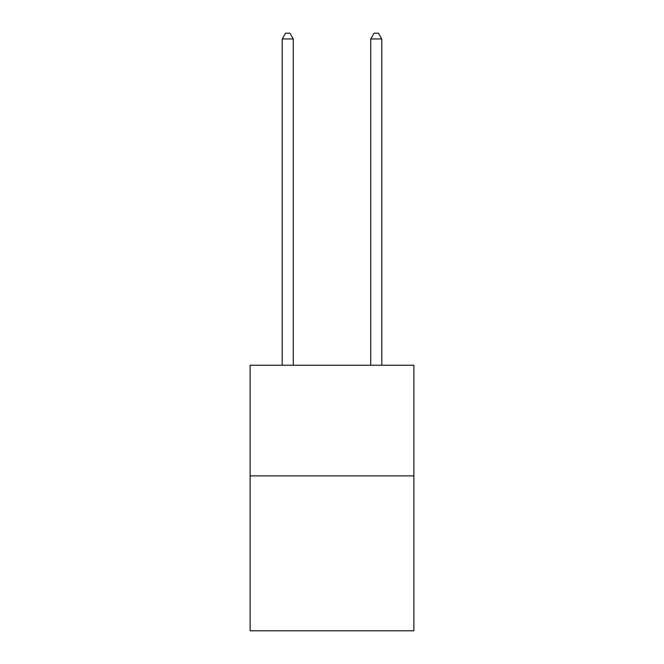<?xml version="1.0" encoding="UTF-8"?>
<svg xmlns="http://www.w3.org/2000/svg" width="664" height="664" viewBox="0 0 664 664"><rect width="100%" height="100%" fill="white"/><g stroke="black" fill="none" stroke-linecap="round" stroke-linejoin="round"><path stroke-width="1" d="M413.879 475.889L413.879 630.8L250.12 630.8L250.12 365.241L413.879 365.241L413.879 475.889L250.12 475.889M293.272 365.241L293.272 38.952L282.208 38.952L282.208 365.241M282.208 38.952L285.528 33.2L289.952 33.2L293.272 38.952M381.792 365.241L381.792 38.952L370.728 38.952L370.728 365.241M370.728 38.952L374.048 33.2L378.472 33.2L381.792 38.952"/></g></svg>
